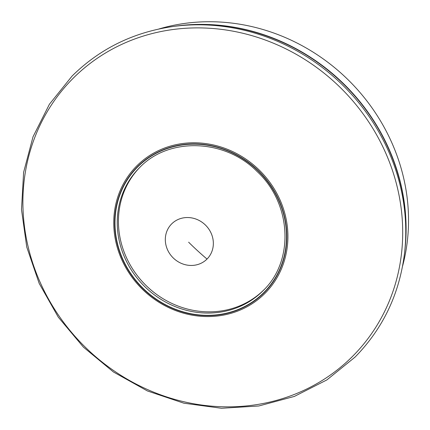 <?xml version="1.0" encoding="UTF-8"?>
<svg xmlns="http://www.w3.org/2000/svg" width="430" height="430" viewBox="0 0 430 430"><rect width="100%" height="100%" fill="white"/><g stroke="black" fill="none" stroke-linecap="round" stroke-linejoin="round"><path stroke-width="0.64" d="M139.347 167.85A87.182 80.491 -135.8 0 0 146.27 285.697A87.182 80.491 -135.8 0 0 264.273 289.481A87.182 80.491 -135.8 0 0 264.321 289.433M158.847 29.009A191.366 176.671 44.2 0 1 347.359 79.056A191.366 176.671 44.2 0 1 402.571 266.122M405.592 242.23A196.768 181.659 -135.8 0 0 182.648 25.338M207.018 259.059A24.929 23.016 -135.8 0 0 205.583 225.196A24.929 23.016 -135.8 0 0 171.651 223.923A24.929 23.016 -135.8 0 0 173.08 257.785A24.929 23.016 -135.8 0 0 207.018 259.059A121.153 46.553 -135.1 0 1 188.636 242.203M263.09 290.696A87.182 80.491 -135.8 0 0 263.73 290.046C294.571 260.096 291.438 203.132 257.038 171.436C224.573 138.589 168.512 136.939 139.39 167.807A87.182 80.491 -135.8 0 0 138.75 168.458A87.182 80.491 -135.8 0 0 144.76 286.595A87.182 80.491 -135.8 0 0 263.09 290.696M263.902 292.507A89.031 82.194 -135.8 0 0 258.785 171.559A89.031 82.194 -135.8 0 0 137.589 167.012A89.031 82.194 -135.8 0 0 142.706 287.96A89.031 82.194 -135.8 0 0 263.902 292.507M264.111 292.717A89.327 82.469 -135.8 0 0 258.978 171.36A89.327 82.469 -135.8 0 0 137.38 166.802A89.327 82.469 -135.8 0 0 142.513 288.154A89.327 82.469 -135.8 0 0 264.111 292.717M264.955 293.378A90.391 83.452 -135.8 0 0 259.758 170.576A90.391 83.452 -135.8 0 0 136.713 165.958A90.391 83.452 -135.8 0 0 141.911 288.761A90.391 83.452 -135.8 0 0 264.955 293.378M352.627 356.293A197.107 181.971 -135.8 0 0 341.291 88.51A197.107 181.971 -135.8 0 0 72.971 78.448A197.107 181.971 -135.8 0 0 84.307 346.225A197.107 181.971 -135.8 0 0 352.627 356.293M404.7 251.722A199.326 184.018 -135.8 0 0 173.182 26.488C133.531 32.153 99.835 48.676 72.095 76.051L49.412 104.237L33.04 136.74L23.618 172.306L21.5 209.566L26.762 247.089L39.194 283.435L58.324 317.206L83.404 347.117L113.488 372.014L147.409 390.951L183.879 403.195L221.488 408.269L258.806 405.979L294.389 396.412L326.875 379.921L355.003 357.147C383.345 328.214 399.911 293.072 404.7 251.722L404.985 249.034A197.268 182.121 -135.8 0 0 175.859 26.128L173.182 26.488M139.39 167.807L138.75 168.458M404.985 249.034C411.811 189.56 387.328 125.243 341.442 82.055C297.151 39.307 233.764 17.893 175.859 26.128"/></g></svg>
